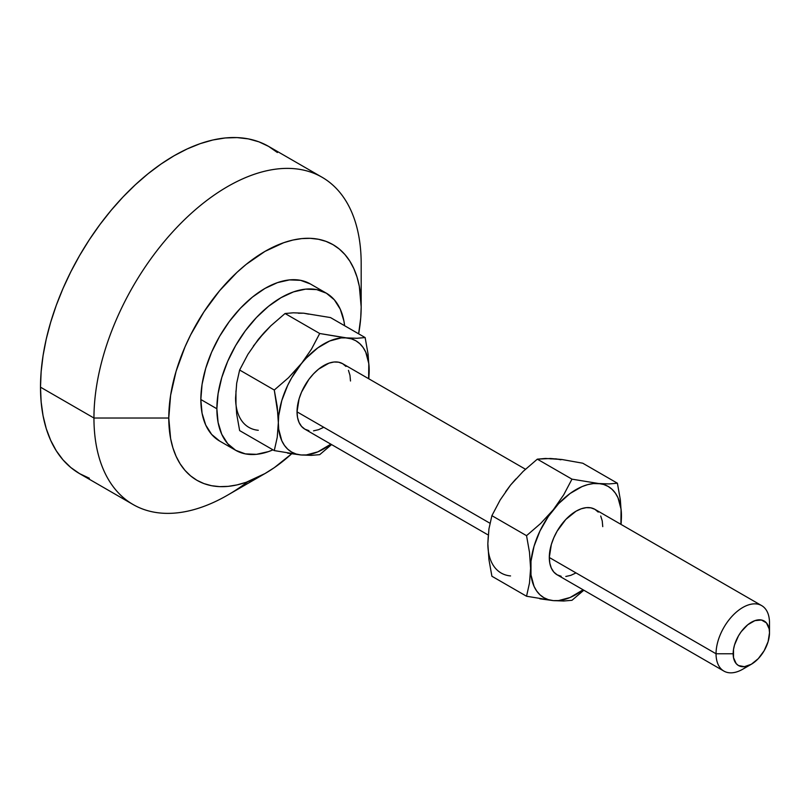 <?xml version="1.0" encoding="UTF-8"?>
<svg xmlns="http://www.w3.org/2000/svg" width="810" height="810" viewBox="0 0 810 810"><rect width="100%" height="100%" fill="white"/><g stroke="black" fill="none" stroke-linecap="round" stroke-linejoin="round"><path stroke-width="1.21" d="M747.468 666.012A37.797 21.819 -60 0 1 723.877 671.075A37.797 21.819 -60 0 1 716.05 653.771L549.301 557.493L551.337 544.512L553.807 537.749L557.128 531.158L565.795 519.463L576.021 511.211L581.236 508.791L586.258 507.657L590.875 507.84L594.925 509.338A37.797 21.819 120 0 0 565.795 519.463A37.797 21.819 120 0 0 549.301 557.493L716.05 653.771A37.797 21.819 -60 0 1 732.554 615.742A37.797 21.819 -60 0 1 761.673 605.617A37.797 21.819 -60 0 1 769.5 622.91A37.797 21.819 120 0 0 742.78 607.48A37.797 21.819 120 0 0 716.05 653.771L733.161 653.771A25.697 14.833 -60 0 1 751.326 622.293A25.697 14.833 -60 0 1 769.5 632.792L769.5 622.91L769.5 632.792L768.113 641.611L764.174 650.693L758.281 658.651L751.326 664.261L744.37 666.681L738.477 665.537L736.219 663.663L733.506 657.659L733.506 649.478L734.538 644.942L738.477 635.86L741.231 631.658L747.782 624.743L754.869 620.652L761.42 620.004L766.442 622.9L769.156 628.894L769.5 632.792A25.697 14.833 -60 0 1 751.326 664.261A25.697 14.833 -60 0 1 733.161 653.771L716.05 653.771A37.797 21.819 120 0 0 742.78 669.202L751.326 664.261M297.037 411.855L489.979 523.25L297.037 411.855L299.072 398.874L301.543 392.111L308.914 379.343L313.541 373.825L318.553 369.168L328.971 363.153L333.993 362.009L338.61 362.202L342.66 363.7A37.797 21.819 120 0 0 313.541 373.825A37.797 21.819 120 0 0 297.037 411.855A37.797 21.819 120 0 0 304.864 429.158L301.543 426.394L299.072 422.486L297.553 417.575L297.037 411.855M219.621 441.035A90.7 52.366 120 0 1 200.84 399.512L202.065 384.355L205.72 368.347L211.643 352.127L219.621 336.302L229.341 321.479L240.428 308.235L252.457 297.078L264.971 288.431L277.486 282.629L289.514 279.895L300.601 280.331L310.321 283.935A90.7 52.366 120 0 0 240.428 308.235A90.7 52.366 120 0 0 200.84 399.512L216.867 408.767A90.7 52.366 -60 0 1 256.466 317.49A90.7 52.366 -60 0 1 326.359 293.19A90.7 52.366 -60 0 1 344.635 325.731L343.906 320.973L340.261 309.187L334.327 299.811L326.359 293.19L316.639 289.595L305.552 289.15L293.514 291.883L281.009 297.685L268.495 306.332L256.466 317.49L245.379 330.733L235.659 345.556L227.681 361.382L221.758 377.612L218.103 393.609L216.867 408.767L200.84 399.512L202.065 413.252L205.72 425.037L211.643 434.413L219.621 441.035L235.659 450.289L227.681 443.667L221.758 434.292L218.103 422.506L216.867 408.767A90.7 52.366 -60 0 0 235.659 450.289L245.379 453.883L256.466 454.329L268.495 451.595L272.98 449.854A90.7 52.366 -60 0 1 235.659 450.289M247.809 481.697A188.963 109.097 -60 0 1 133.083 504.529A188.963 109.097 -60 0 1 93.95 418.021L168.774 418.021A136.05 78.55 -60 0 1 264.971 251.394A136.05 78.55 -60 0 1 361.179 306.939L361.179 263.746A188.963 109.097 120 0 0 227.559 186.594A188.963 109.097 120 0 0 93.95 418.021A188.963 109.097 -60 0 1 176.428 227.863A188.963 109.097 -60 0 1 322.036 177.238A188.963 109.097 -60 0 1 361.179 263.746L361.179 306.939A136.05 78.55 -60 0 1 358.627 333.811L360.713 318.097L361.179 306.939L359.326 286.335L357.028 277.091L353.849 268.657L349.819 261.134L344.959 254.583L339.339 249.075L333.001 244.66L326.005 241.38L318.421 239.264L310.321 238.332L301.786 238.596L292.896 240.054L283.743 242.696L264.971 251.394L246.199 264.364L237.046 272.302L219.621 290.699L203.938 311.85L190.603 334.945L184.984 346.953L176.094 371.284L170.616 395.29L168.774 418.021L93.95 418.021L40.5 387.17L93.95 418.021A188.963 109.097 120 0 0 227.559 495.163L264.971 473.567A136.05 78.55 -60 0 1 168.774 418.021L170.616 438.625L172.915 447.879L176.094 456.303L180.134 463.836L184.984 470.377L190.603 475.885L196.952 480.31L203.938 483.59L211.521 485.706L219.621 486.638L228.157 486.364L237.046 484.906L246.199 482.274L264.971 473.567A136.05 78.55 -60 0 0 291.641 453.813L274.398 467.593L264.971 473.567M277.395 152.523L268.596 146.387A188.963 109.097 120 0 0 122.978 197.012A188.963 109.097 120 0 0 40.5 387.17L41.148 401.922L43.072 415.783L46.251 428.632L50.676 440.336L56.275 450.785L63.018 459.888L70.824 467.532L79.633 473.668L89.353 478.234M308.661 314.158L303.72 313.197L298.394 313.237M263.625 333.315L253.348 346.093M235.963 390.896L235.963 404.595M322.036 177.238L268.596 146.387L258.876 141.821L248.346 138.885L237.097 137.599L225.251 137.963L212.898 139.988L200.181 143.653L187.211 148.929L174.109 155.743L161.018 164.045L148.048 173.755L135.331 184.781L122.978 197.002L111.132 210.327L99.883 224.603L89.353 239.699L79.633 255.474L70.824 271.785L63.018 288.451L56.275 305.329L50.676 322.258L46.251 339.056L43.072 355.59L41.148 371.679L40.5 387.17A188.963 109.097 120 0 0 79.633 473.668L133.083 504.529M287.58 453.165L301.047 454.967A64.243 37.088 -60 0 1 278.336 422.658L277.233 437.37L274.276 450.593L239.638 430.596L236.672 413.93L235.578 397.973L236.682 383.251L239.638 370.028L274.276 390.025L278.053 414.771L278.336 422.658L277.233 437.37L274.276 450.593L239.638 430.596L236.672 413.93L235.578 397.973A64.243 37.088 120 0 0 258.289 430.282M235.578 397.973L236.682 383.251L239.638 370.028L247.9 354.345L258.289 339.42L264.343 332.414L270.854 325.782L285.059 313.51L293.331 312.802L303.72 313.197L330.49 317.571L365.138 337.567L356.866 338.276L346.477 337.881L319.707 333.507L311.445 349.191L301.047 364.115L288.481 377.754L274.276 390.025L239.638 370.028L247.9 354.345L258.289 339.42L270.854 325.782L285.059 313.51L319.707 333.507L285.059 313.51L293.331 312.802L303.72 313.197L330.49 317.571L365.138 337.567L356.866 338.276L346.477 337.881A64.243 37.088 -60 0 1 369.188 370.2L368.094 354.213L365.138 337.567L368.094 354.213L369.188 370.2A64.243 37.088 -60 0 1 368.631 378.695L368.803 363.579L365.735 352.117L363.103 347.48L359.802 343.683L355.884 340.787L351.418 338.843L319.707 333.507L311.445 349.191L301.047 364.115A64.243 37.088 -60 0 1 346.477 337.881L341.152 337.922L329.69 340.99L317.834 347.844L306.382 358L288.481 377.754L274.276 390.025L277.233 406.691L278.336 422.658A64.243 37.088 -60 0 1 301.047 364.115L291.641 377.875L287.722 385.297L281.789 400.585L278.721 415.581L278.336 422.658L278.721 429.28L281.789 440.731L284.421 445.368L287.722 449.165L291.641 452.061L296.106 454.005L301.047 454.967L311.425 455.362L319.707 454.653L331.574 444.579L319.707 454.653L311.425 455.362L301.047 454.967L306.382 454.926L317.834 451.858L330.844 444.153A64.243 37.088 -60 0 1 301.047 454.967L274.276 450.593M368.823 378.807L369.188 370.2L368.823 378.807M323.767 427.285L318.553 429.695L313.541 430.839M308.914 430.657L304.864 429.158L488.207 535.005M525.457 469.233L342.66 363.7L345.981 366.454M348.452 370.362L349.971 375.273L350.487 380.994M488.227 536.544L487.843 543.631L488.936 528.92L491.903 515.666L500.175 499.972L510.553 485.068L505.612 491.731M560.925 459.796L555.984 458.845L550.658 458.885M515.889 478.953L510.553 485.068L523.138 471.41L537.324 459.159L550.496 458.49L562.049 459.523L582.754 463.209L617.402 483.216L609.12 483.924L593.416 483.57L587.787 484.613L581.955 486.638L570.098 493.482L558.637 503.638L548.37 516.415L539.986 530.945L534.053 546.223L530.985 561.229L530.985 574.918L534.053 586.379L536.686 591.016L539.986 594.813L543.905 597.709L548.37 599.653L553.311 600.615L558.637 600.574L570.098 597.496L583.109 589.791A64.243 37.088 -60 0 1 553.311 600.615L563.709 601.01L571.971 600.301L583.838 590.217L571.971 600.301L563.709 601.01L553.311 600.615A64.243 37.088 -60 0 1 530.601 568.296A64.243 37.088 -60 0 1 553.311 509.753A64.243 37.088 -60 0 1 598.742 483.529L571.971 479.155L563.689 494.849L553.311 509.753L540.726 523.412L526.54 535.673L529.497 552.309L530.601 568.296L529.497 582.997L526.54 596.241L553.311 600.615L539.865 598.813M526.54 596.241L491.903 576.244L488.936 559.599L487.843 543.611L488.936 528.92L491.903 515.666L526.54 535.673L529.497 552.309L530.601 568.296L529.497 582.997L526.54 596.241L491.903 576.244L488.936 559.599L487.843 543.611A64.243 37.088 120 0 0 510.553 575.93M549.301 557.493A37.797 21.819 120 0 0 557.128 574.796L553.807 572.042L551.337 568.134L549.818 563.223L549.301 557.493M620.895 524.343L621.067 509.217L618 497.765L615.367 493.128L612.066 489.331L608.148 486.425L603.683 484.481L598.742 483.529A64.243 37.088 -60 0 1 621.452 515.838L620.359 499.881L617.402 483.216L582.754 463.209L562.049 459.523L545.606 458.45L537.324 459.159L571.971 479.155L537.324 459.159L523.138 471.41L510.553 485.068L500.175 499.972L491.903 515.666L526.54 535.673L540.726 523.412L553.311 509.753L563.689 494.849L571.971 479.155L598.742 483.529L609.12 483.924L617.402 483.216L620.359 499.881L621.452 515.838A64.243 37.088 -60 0 1 620.895 524.333M576.021 572.923L570.817 575.343L565.795 576.477M561.178 576.295L557.128 574.796L723.877 671.075M761.673 605.617L594.925 509.338L598.246 512.102M600.716 516.01L602.235 520.921L602.751 526.642M621.169 523.412L621.452 515.838L621.169 523.412M310.321 283.935L326.359 293.19"/></g></svg>

